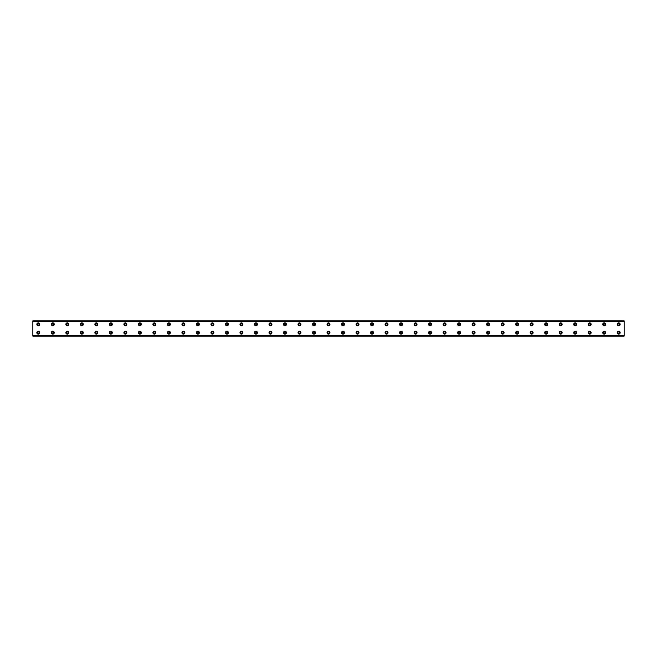 <?xml version="1.0" encoding="UTF-8"?>
<svg xmlns="http://www.w3.org/2000/svg" width="657" height="657" viewBox="0 0 657 657"><rect width="100%" height="100%" fill="white"/><g stroke="black" fill="none" stroke-linecap="round" stroke-linejoin="round"><path stroke-width="0.99" d="M38.295 325.141A0.813 0.813 0 0 1 37.474 324.328A0.813 0.813 0 0 1 38.295 323.515A0.813 0.813 0 0 1 39.108 324.328A0.813 0.813 0 0 1 38.295 325.141M52.798 325.141A0.813 0.813 0 0 1 51.985 324.328A0.813 0.813 0 0 1 52.798 323.515A0.813 0.813 0 0 1 53.619 324.328A0.813 0.813 0 0 1 52.798 325.141M618.705 333.485A0.813 0.813 0 0 1 617.892 332.672A0.813 0.813 0 0 1 618.705 331.859A0.813 0.813 0 0 1 619.526 332.672A0.813 0.813 0 0 1 618.705 333.485M604.202 333.485A0.813 0.813 0 0 1 603.381 332.672A0.813 0.813 0 0 1 604.202 331.859A0.813 0.813 0 0 1 605.015 332.672A0.813 0.813 0 0 1 604.202 333.485M589.69 333.485A0.813 0.813 0 0 1 588.869 332.672A0.813 0.813 0 0 1 589.69 331.859A0.813 0.813 0 0 1 590.503 332.672A0.813 0.813 0 0 1 589.69 333.485M575.179 333.485A0.813 0.813 0 0 1 574.358 332.672A0.813 0.813 0 0 1 575.179 331.859A0.813 0.813 0 0 1 575.992 332.672A0.813 0.813 0 0 1 575.179 333.485M560.667 333.485A0.813 0.813 0 0 1 559.854 332.672A0.813 0.813 0 0 1 560.667 331.859A0.813 0.813 0 0 1 561.48 332.672A0.813 0.813 0 0 1 560.667 333.485M546.156 333.485A0.813 0.813 0 0 1 545.343 332.672A0.813 0.813 0 0 1 546.156 331.859A0.813 0.813 0 0 1 546.969 332.672A0.813 0.813 0 0 1 546.156 333.485M531.644 333.485A0.813 0.813 0 0 1 530.831 332.672A0.813 0.813 0 0 1 531.644 331.859A0.813 0.813 0 0 1 532.466 332.672A0.813 0.813 0 0 1 531.644 333.485M517.133 333.485A0.813 0.813 0 0 1 516.32 332.672A0.813 0.813 0 0 1 517.133 331.859A0.813 0.813 0 0 1 517.954 332.672A0.813 0.813 0 0 1 517.133 333.485M502.621 333.485A0.813 0.813 0 0 1 501.808 332.672A0.813 0.813 0 0 1 502.621 331.859A0.813 0.813 0 0 1 503.443 332.672A0.813 0.813 0 0 1 502.621 333.485M488.118 333.485A0.813 0.813 0 0 1 487.297 332.672A0.813 0.813 0 0 1 488.118 331.859A0.813 0.813 0 0 1 488.931 332.672A0.813 0.813 0 0 1 488.118 333.485M473.607 333.485A0.813 0.813 0 0 1 472.785 332.672A0.813 0.813 0 0 1 473.607 331.859A0.813 0.813 0 0 1 474.42 332.672A0.813 0.813 0 0 1 473.607 333.485M459.095 333.485A0.813 0.813 0 0 1 458.274 332.672A0.813 0.813 0 0 1 459.095 331.859A0.813 0.813 0 0 1 459.908 332.672A0.813 0.813 0 0 1 459.095 333.485M444.584 333.485A0.813 0.813 0 0 1 443.771 332.672A0.813 0.813 0 0 1 444.584 331.859A0.813 0.813 0 0 1 445.397 332.672A0.813 0.813 0 0 1 444.584 333.485M430.072 333.485A0.813 0.813 0 0 1 429.259 332.672A0.813 0.813 0 0 1 430.072 331.859A0.813 0.813 0 0 1 430.885 332.672A0.813 0.813 0 0 1 430.072 333.485M415.561 333.485A0.813 0.813 0 0 1 414.748 332.672A0.813 0.813 0 0 1 415.561 331.859A0.813 0.813 0 0 1 416.382 332.672A0.813 0.813 0 0 1 415.561 333.485M401.049 333.485A0.813 0.813 0 0 1 400.236 332.672A0.813 0.813 0 0 1 401.049 331.859A0.813 0.813 0 0 1 401.87 332.672A0.813 0.813 0 0 1 401.049 333.485M67.31 325.141A0.813 0.813 0 0 1 66.497 324.328A0.813 0.813 0 0 1 67.31 323.515A0.813 0.813 0 0 1 68.131 324.328A0.813 0.813 0 0 1 67.31 325.141M81.821 325.141A0.813 0.813 0 0 1 81.008 324.328A0.813 0.813 0 0 1 81.821 323.515A0.813 0.813 0 0 1 82.642 324.328A0.813 0.813 0 0 1 81.821 325.141M96.333 325.141A0.813 0.813 0 0 1 95.52 324.328A0.813 0.813 0 0 1 96.333 323.515A0.813 0.813 0 0 1 97.146 324.328A0.813 0.813 0 0 1 96.333 325.141M110.844 325.141A0.813 0.813 0 0 1 110.031 324.328A0.813 0.813 0 0 1 110.844 323.515A0.813 0.813 0 0 1 111.657 324.328A0.813 0.813 0 0 1 110.844 325.141M125.356 325.141A0.813 0.813 0 0 1 124.534 324.328A0.813 0.813 0 0 1 125.356 323.515A0.813 0.813 0 0 1 126.169 324.328A0.813 0.813 0 0 1 125.356 325.141M139.867 325.141A0.813 0.813 0 0 1 139.046 324.328A0.813 0.813 0 0 1 139.867 323.515A0.813 0.813 0 0 1 140.68 324.328A0.813 0.813 0 0 1 139.867 325.141M154.379 325.141A0.813 0.813 0 0 1 153.557 324.328A0.813 0.813 0 0 1 154.379 323.515A0.813 0.813 0 0 1 155.192 324.328A0.813 0.813 0 0 1 154.379 325.141M168.882 325.141A0.813 0.813 0 0 1 168.069 324.328A0.813 0.813 0 0 1 168.882 323.515A0.813 0.813 0 0 1 169.703 324.328A0.813 0.813 0 0 1 168.882 325.141M183.393 325.141A0.813 0.813 0 0 1 182.58 324.328A0.813 0.813 0 0 1 183.393 323.515A0.813 0.813 0 0 1 184.215 324.328A0.813 0.813 0 0 1 183.393 325.141M197.905 325.141A0.813 0.813 0 0 1 197.092 324.328A0.813 0.813 0 0 1 197.905 323.515A0.813 0.813 0 0 1 198.726 324.328A0.813 0.813 0 0 1 197.905 325.141M212.416 325.141A0.813 0.813 0 0 1 211.603 324.328A0.813 0.813 0 0 1 212.416 323.515A0.813 0.813 0 0 1 213.229 324.328A0.813 0.813 0 0 1 212.416 325.141M226.928 325.141A0.813 0.813 0 0 1 226.115 324.328A0.813 0.813 0 0 1 226.928 323.515A0.813 0.813 0 0 1 227.741 324.328A0.813 0.813 0 0 1 226.928 325.141M241.439 325.141A0.813 0.813 0 0 1 240.618 324.328A0.813 0.813 0 0 1 241.439 323.515A0.813 0.813 0 0 1 242.252 324.328A0.813 0.813 0 0 1 241.439 325.141M255.951 325.141A0.813 0.813 0 0 1 255.13 324.328A0.813 0.813 0 0 1 255.951 323.515A0.813 0.813 0 0 1 256.764 324.328A0.813 0.813 0 0 1 255.951 325.141M270.462 325.141A0.813 0.813 0 0 1 269.641 324.328A0.813 0.813 0 0 1 270.462 323.515A0.813 0.813 0 0 1 271.275 324.328A0.813 0.813 0 0 1 270.462 325.141M284.966 325.141A0.813 0.813 0 0 1 284.153 324.328A0.813 0.813 0 0 1 284.966 323.515A0.813 0.813 0 0 1 285.787 324.328A0.813 0.813 0 0 1 284.966 325.141M299.477 325.141A0.813 0.813 0 0 1 298.664 324.328A0.813 0.813 0 0 1 299.477 323.515A0.813 0.813 0 0 1 300.298 324.328A0.813 0.813 0 0 1 299.477 325.141M313.989 325.141A0.813 0.813 0 0 1 313.175 324.328A0.813 0.813 0 0 1 313.989 323.515A0.813 0.813 0 0 1 314.81 324.328A0.813 0.813 0 0 1 313.989 325.141M328.5 325.141A0.813 0.813 0 0 1 327.687 324.328A0.813 0.813 0 0 1 328.5 323.515A0.813 0.813 0 0 1 329.313 324.328A0.813 0.813 0 0 1 328.5 325.141M343.011 325.141A0.813 0.813 0 0 1 342.19 324.328A0.813 0.813 0 0 1 343.011 323.515A0.813 0.813 0 0 1 343.825 324.328A0.813 0.813 0 0 1 343.011 325.141M357.523 325.141A0.813 0.813 0 0 1 356.702 324.328A0.813 0.813 0 0 1 357.523 323.515A0.813 0.813 0 0 1 358.336 324.328A0.813 0.813 0 0 1 357.523 325.141M372.034 325.141A0.813 0.813 0 0 1 371.213 324.328A0.813 0.813 0 0 1 372.034 323.515A0.813 0.813 0 0 1 372.848 324.328A0.813 0.813 0 0 1 372.034 325.141M386.538 325.141A0.813 0.813 0 0 1 385.725 324.328A0.813 0.813 0 0 1 386.538 323.515A0.813 0.813 0 0 1 387.359 324.328A0.813 0.813 0 0 1 386.538 325.141M401.049 325.141A0.813 0.813 0 0 1 400.236 324.328A0.813 0.813 0 0 1 401.049 323.515A0.813 0.813 0 0 1 401.87 324.328A0.813 0.813 0 0 1 401.049 325.141M415.561 325.141A0.813 0.813 0 0 1 414.748 324.328A0.813 0.813 0 0 1 415.561 323.515A0.813 0.813 0 0 1 416.382 324.328A0.813 0.813 0 0 1 415.561 325.141M430.072 325.141A0.813 0.813 0 0 1 429.259 324.328A0.813 0.813 0 0 1 430.072 323.515A0.813 0.813 0 0 1 430.885 324.328A0.813 0.813 0 0 1 430.072 325.141M444.584 325.141A0.813 0.813 0 0 1 443.771 324.328A0.813 0.813 0 0 1 444.584 323.515A0.813 0.813 0 0 1 445.397 324.328A0.813 0.813 0 0 1 444.584 325.141M459.095 325.141A0.813 0.813 0 0 1 458.274 324.328A0.813 0.813 0 0 1 459.095 323.515A0.813 0.813 0 0 1 459.908 324.328A0.813 0.813 0 0 1 459.095 325.141M473.607 325.141A0.813 0.813 0 0 1 472.785 324.328A0.813 0.813 0 0 1 473.607 323.515A0.813 0.813 0 0 1 474.42 324.328A0.813 0.813 0 0 1 473.607 325.141M488.118 325.141A0.813 0.813 0 0 1 487.297 324.328A0.813 0.813 0 0 1 488.118 323.515A0.813 0.813 0 0 1 488.931 324.328A0.813 0.813 0 0 1 488.118 325.141M502.621 325.141A0.813 0.813 0 0 1 501.808 324.328A0.813 0.813 0 0 1 502.621 323.515A0.813 0.813 0 0 1 503.443 324.328A0.813 0.813 0 0 1 502.621 325.141M517.133 325.141A0.813 0.813 0 0 1 516.32 324.328A0.813 0.813 0 0 1 517.133 323.515A0.813 0.813 0 0 1 517.954 324.328A0.813 0.813 0 0 1 517.133 325.141M386.538 333.485A0.813 0.813 0 0 1 385.725 332.672A0.813 0.813 0 0 1 386.538 331.859A0.813 0.813 0 0 1 387.359 332.672A0.813 0.813 0 0 1 386.538 333.485M372.034 333.485A0.813 0.813 0 0 1 371.213 332.672A0.813 0.813 0 0 1 372.034 331.859A0.813 0.813 0 0 1 372.848 332.672A0.813 0.813 0 0 1 372.034 333.485M357.523 333.485A0.813 0.813 0 0 1 356.702 332.672A0.813 0.813 0 0 1 357.523 331.859A0.813 0.813 0 0 1 358.336 332.672A0.813 0.813 0 0 1 357.523 333.485M343.011 333.485A0.813 0.813 0 0 1 342.19 332.672A0.813 0.813 0 0 1 343.011 331.859A0.813 0.813 0 0 1 343.825 332.672A0.813 0.813 0 0 1 343.011 333.485M328.5 333.485A0.813 0.813 0 0 1 327.687 332.672A0.813 0.813 0 0 1 328.5 331.859A0.813 0.813 0 0 1 329.313 332.672A0.813 0.813 0 0 1 328.5 333.485M313.989 333.485A0.813 0.813 0 0 1 313.175 332.672A0.813 0.813 0 0 1 313.989 331.859A0.813 0.813 0 0 1 314.81 332.672A0.813 0.813 0 0 1 313.989 333.485M299.477 333.485A0.813 0.813 0 0 1 298.664 332.672A0.813 0.813 0 0 1 299.477 331.859A0.813 0.813 0 0 1 300.298 332.672A0.813 0.813 0 0 1 299.477 333.485M284.966 333.485A0.813 0.813 0 0 1 284.153 332.672A0.813 0.813 0 0 1 284.966 331.859A0.813 0.813 0 0 1 285.787 332.672A0.813 0.813 0 0 1 284.966 333.485M270.462 333.485A0.813 0.813 0 0 1 269.641 332.672A0.813 0.813 0 0 1 270.462 331.859A0.813 0.813 0 0 1 271.275 332.672A0.813 0.813 0 0 1 270.462 333.485M255.951 333.485A0.813 0.813 0 0 1 255.13 332.672A0.813 0.813 0 0 1 255.951 331.859A0.813 0.813 0 0 1 256.764 332.672A0.813 0.813 0 0 1 255.951 333.485M241.439 333.485A0.813 0.813 0 0 1 240.618 332.672A0.813 0.813 0 0 1 241.439 331.859A0.813 0.813 0 0 1 242.252 332.672A0.813 0.813 0 0 1 241.439 333.485M226.928 333.485A0.813 0.813 0 0 1 226.115 332.672A0.813 0.813 0 0 1 226.928 331.859A0.813 0.813 0 0 1 227.741 332.672A0.813 0.813 0 0 1 226.928 333.485M212.416 333.485A0.813 0.813 0 0 1 211.603 332.672A0.813 0.813 0 0 1 212.416 331.859A0.813 0.813 0 0 1 213.229 332.672A0.813 0.813 0 0 1 212.416 333.485M197.905 333.485A0.813 0.813 0 0 1 197.092 332.672A0.813 0.813 0 0 1 197.905 331.859A0.813 0.813 0 0 1 198.726 332.672A0.813 0.813 0 0 1 197.905 333.485M183.393 333.485A0.813 0.813 0 0 1 182.58 332.672A0.813 0.813 0 0 1 183.393 331.859A0.813 0.813 0 0 1 184.215 332.672A0.813 0.813 0 0 1 183.393 333.485M168.882 333.485A0.813 0.813 0 0 1 168.069 332.672A0.813 0.813 0 0 1 168.882 331.859A0.813 0.813 0 0 1 169.703 332.672A0.813 0.813 0 0 1 168.882 333.485M589.69 325.141A0.813 0.813 0 0 1 588.869 324.328A0.813 0.813 0 0 1 589.69 323.515A0.813 0.813 0 0 1 590.503 324.328A0.813 0.813 0 0 1 589.69 325.141M604.202 325.141A0.813 0.813 0 0 1 603.381 324.328A0.813 0.813 0 0 1 604.202 323.515A0.813 0.813 0 0 1 605.015 324.328A0.813 0.813 0 0 1 604.202 325.141M618.705 325.141A0.813 0.813 0 0 1 617.892 324.328A0.813 0.813 0 0 1 618.705 323.515A0.813 0.813 0 0 1 619.526 324.328A0.813 0.813 0 0 1 618.705 325.141M38.295 333.485A0.813 0.813 0 0 1 37.474 332.672A0.813 0.813 0 0 1 38.295 331.859A0.813 0.813 0 0 1 39.108 332.672A0.813 0.813 0 0 1 38.295 333.485M575.179 325.141A0.813 0.813 0 0 1 574.358 324.328A0.813 0.813 0 0 1 575.179 323.515A0.813 0.813 0 0 1 575.992 324.328A0.813 0.813 0 0 1 575.179 325.141M560.667 325.141A0.813 0.813 0 0 1 559.854 324.328A0.813 0.813 0 0 1 560.667 323.515A0.813 0.813 0 0 1 561.48 324.328A0.813 0.813 0 0 1 560.667 325.141M546.156 325.141A0.813 0.813 0 0 1 545.343 324.328A0.813 0.813 0 0 1 546.156 323.515A0.813 0.813 0 0 1 546.969 324.328A0.813 0.813 0 0 1 546.156 325.141M531.644 325.141A0.813 0.813 0 0 1 530.831 324.328A0.813 0.813 0 0 1 531.644 323.515A0.813 0.813 0 0 1 532.466 324.328A0.813 0.813 0 0 1 531.644 325.141M52.798 333.485A0.813 0.813 0 0 1 51.985 332.672A0.813 0.813 0 0 1 52.798 331.859A0.813 0.813 0 0 1 53.619 332.672A0.813 0.813 0 0 1 52.798 333.485M67.31 333.485A0.813 0.813 0 0 1 66.497 332.672A0.813 0.813 0 0 1 67.31 331.859A0.813 0.813 0 0 1 68.131 332.672A0.813 0.813 0 0 1 67.31 333.485M81.821 333.485A0.813 0.813 0 0 1 81.008 332.672A0.813 0.813 0 0 1 81.821 331.859A0.813 0.813 0 0 1 82.642 332.672A0.813 0.813 0 0 1 81.821 333.485M96.333 333.485A0.813 0.813 0 0 1 95.52 332.672A0.813 0.813 0 0 1 96.333 331.859A0.813 0.813 0 0 1 97.146 332.672A0.813 0.813 0 0 1 96.333 333.485M110.844 333.485A0.813 0.813 0 0 1 110.031 332.672A0.813 0.813 0 0 1 110.844 331.859A0.813 0.813 0 0 1 111.657 332.672A0.813 0.813 0 0 1 110.844 333.485M125.356 333.485A0.813 0.813 0 0 1 124.534 332.672A0.813 0.813 0 0 1 125.356 331.859A0.813 0.813 0 0 1 126.169 332.672A0.813 0.813 0 0 1 125.356 333.485M139.867 333.485A0.813 0.813 0 0 1 139.046 332.672A0.813 0.813 0 0 1 139.867 331.859A0.813 0.813 0 0 1 140.68 332.672A0.813 0.813 0 0 1 139.867 333.485M154.379 333.485A0.813 0.813 0 0 1 153.557 332.672A0.813 0.813 0 0 1 154.379 331.859A0.813 0.813 0 0 1 155.192 332.672A0.813 0.813 0 0 1 154.379 333.485M38.295 322.874A1.454 1.454 0 0 0 36.841 324.328A1.454 1.454 0 0 0 38.295 325.782A1.454 1.454 0 0 0 39.74 324.328A1.454 1.454 0 0 0 38.295 322.874M52.798 322.874A1.454 1.454 0 0 0 51.353 324.328A1.454 1.454 0 0 0 52.798 325.782A1.454 1.454 0 0 0 54.252 324.328A1.454 1.454 0 0 0 52.798 322.874M618.705 331.218A1.454 1.454 0 0 0 617.26 332.672A1.454 1.454 0 0 0 618.705 334.126A1.454 1.454 0 0 0 620.159 332.672A1.454 1.454 0 0 0 618.705 331.218M604.202 331.218A1.454 1.454 0 0 0 602.748 332.672A1.454 1.454 0 0 0 604.202 334.126A1.454 1.454 0 0 0 605.647 332.672A1.454 1.454 0 0 0 604.202 331.218M589.69 331.218A1.454 1.454 0 0 0 588.237 332.672A1.454 1.454 0 0 0 589.69 334.126A1.454 1.454 0 0 0 591.136 332.672A1.454 1.454 0 0 0 589.69 331.218M575.179 331.218A1.454 1.454 0 0 0 573.725 332.672A1.454 1.454 0 0 0 575.179 334.126A1.454 1.454 0 0 0 576.624 332.672A1.454 1.454 0 0 0 575.179 331.218M560.667 331.218A1.454 1.454 0 0 0 559.214 332.672A1.454 1.454 0 0 0 560.667 334.126A1.454 1.454 0 0 0 562.121 332.672A1.454 1.454 0 0 0 560.667 331.218M546.156 331.218A1.454 1.454 0 0 0 544.702 332.672A1.454 1.454 0 0 0 546.156 334.126A1.454 1.454 0 0 0 547.61 332.672A1.454 1.454 0 0 0 546.156 331.218M531.644 331.218A1.454 1.454 0 0 0 530.199 332.672A1.454 1.454 0 0 0 531.644 334.126A1.454 1.454 0 0 0 533.098 332.672A1.454 1.454 0 0 0 531.644 331.218M517.133 331.218A1.454 1.454 0 0 0 515.688 332.672A1.454 1.454 0 0 0 517.133 334.126A1.454 1.454 0 0 0 518.587 332.672A1.454 1.454 0 0 0 517.133 331.218M502.621 331.218A1.454 1.454 0 0 0 501.176 332.672A1.454 1.454 0 0 0 502.621 334.126A1.454 1.454 0 0 0 504.075 332.672A1.454 1.454 0 0 0 502.621 331.218M488.118 331.218A1.454 1.454 0 0 0 486.665 332.672A1.454 1.454 0 0 0 488.118 334.126A1.454 1.454 0 0 0 489.564 332.672A1.454 1.454 0 0 0 488.118 331.218M473.607 331.218A1.454 1.454 0 0 0 472.153 332.672A1.454 1.454 0 0 0 473.607 334.126A1.454 1.454 0 0 0 475.052 332.672A1.454 1.454 0 0 0 473.607 331.218M459.095 331.218A1.454 1.454 0 0 0 457.642 332.672A1.454 1.454 0 0 0 459.095 334.126A1.454 1.454 0 0 0 460.549 332.672A1.454 1.454 0 0 0 459.095 331.218M444.584 331.218A1.454 1.454 0 0 0 443.13 332.672A1.454 1.454 0 0 0 444.584 334.126A1.454 1.454 0 0 0 446.037 332.672A1.454 1.454 0 0 0 444.584 331.218M430.072 331.218A1.454 1.454 0 0 0 428.619 332.672A1.454 1.454 0 0 0 430.072 334.126A1.454 1.454 0 0 0 431.526 332.672A1.454 1.454 0 0 0 430.072 331.218M415.561 331.218A1.454 1.454 0 0 0 414.115 332.672A1.454 1.454 0 0 0 415.561 334.126A1.454 1.454 0 0 0 417.014 332.672A1.454 1.454 0 0 0 415.561 331.218M401.049 331.218A1.454 1.454 0 0 0 399.604 332.672A1.454 1.454 0 0 0 401.049 334.126A1.454 1.454 0 0 0 402.503 332.672A1.454 1.454 0 0 0 401.049 331.218M67.31 322.874A1.454 1.454 0 0 0 65.864 324.328A1.454 1.454 0 0 0 67.31 325.782A1.454 1.454 0 0 0 68.763 324.328A1.454 1.454 0 0 0 67.31 322.874M81.821 322.874A1.454 1.454 0 0 0 80.376 324.328A1.454 1.454 0 0 0 81.821 325.782A1.454 1.454 0 0 0 83.275 324.328A1.454 1.454 0 0 0 81.821 322.874M96.333 322.874A1.454 1.454 0 0 0 94.879 324.328A1.454 1.454 0 0 0 96.333 325.782A1.454 1.454 0 0 0 97.786 324.328A1.454 1.454 0 0 0 96.333 322.874M110.844 322.874A1.454 1.454 0 0 0 109.39 324.328A1.454 1.454 0 0 0 110.844 325.782A1.454 1.454 0 0 0 112.298 324.328A1.454 1.454 0 0 0 110.844 322.874M125.356 322.874A1.454 1.454 0 0 0 123.902 324.328A1.454 1.454 0 0 0 125.356 325.782A1.454 1.454 0 0 0 126.801 324.328A1.454 1.454 0 0 0 125.356 322.874M139.867 322.874A1.454 1.454 0 0 0 138.413 324.328A1.454 1.454 0 0 0 139.867 325.782A1.454 1.454 0 0 0 141.312 324.328A1.454 1.454 0 0 0 139.867 322.874M154.379 322.874A1.454 1.454 0 0 0 152.925 324.328A1.454 1.454 0 0 0 154.379 325.782A1.454 1.454 0 0 0 155.824 324.328A1.454 1.454 0 0 0 154.379 322.874M168.882 322.874A1.454 1.454 0 0 0 167.436 324.328A1.454 1.454 0 0 0 168.882 325.782A1.454 1.454 0 0 0 170.335 324.328A1.454 1.454 0 0 0 168.882 322.874M183.393 322.874A1.454 1.454 0 0 0 181.948 324.328A1.454 1.454 0 0 0 183.393 325.782A1.454 1.454 0 0 0 184.847 324.328A1.454 1.454 0 0 0 183.393 322.874M197.905 322.874A1.454 1.454 0 0 0 196.451 324.328A1.454 1.454 0 0 0 197.905 325.782A1.454 1.454 0 0 0 199.358 324.328A1.454 1.454 0 0 0 197.905 322.874M212.416 322.874A1.454 1.454 0 0 0 210.963 324.328A1.454 1.454 0 0 0 212.416 325.782A1.454 1.454 0 0 0 213.87 324.328A1.454 1.454 0 0 0 212.416 322.874M226.928 322.874A1.454 1.454 0 0 0 225.474 324.328A1.454 1.454 0 0 0 226.928 325.782A1.454 1.454 0 0 0 228.381 324.328A1.454 1.454 0 0 0 226.928 322.874M241.439 322.874A1.454 1.454 0 0 0 239.986 324.328A1.454 1.454 0 0 0 241.439 325.782A1.454 1.454 0 0 0 242.885 324.328A1.454 1.454 0 0 0 241.439 322.874M255.951 322.874A1.454 1.454 0 0 0 254.497 324.328A1.454 1.454 0 0 0 255.951 325.782A1.454 1.454 0 0 0 257.396 324.328A1.454 1.454 0 0 0 255.951 322.874M270.462 322.874A1.454 1.454 0 0 0 269.009 324.328A1.454 1.454 0 0 0 270.462 325.782A1.454 1.454 0 0 0 271.908 324.328A1.454 1.454 0 0 0 270.462 322.874M284.966 322.874A1.454 1.454 0 0 0 283.52 324.328A1.454 1.454 0 0 0 284.966 325.782A1.454 1.454 0 0 0 286.419 324.328A1.454 1.454 0 0 0 284.966 322.874M299.477 322.874A1.454 1.454 0 0 0 298.032 324.328A1.454 1.454 0 0 0 299.477 325.782A1.454 1.454 0 0 0 300.931 324.328A1.454 1.454 0 0 0 299.477 322.874M313.989 322.874A1.454 1.454 0 0 0 312.535 324.328A1.454 1.454 0 0 0 313.989 325.782A1.454 1.454 0 0 0 315.442 324.328A1.454 1.454 0 0 0 313.989 322.874M328.5 322.874A1.454 1.454 0 0 0 327.046 324.328A1.454 1.454 0 0 0 328.5 325.782A1.454 1.454 0 0 0 329.954 324.328A1.454 1.454 0 0 0 328.5 322.874M343.011 322.874A1.454 1.454 0 0 0 341.558 324.328A1.454 1.454 0 0 0 343.011 325.782A1.454 1.454 0 0 0 344.465 324.328A1.454 1.454 0 0 0 343.011 322.874M357.523 322.874A1.454 1.454 0 0 0 356.069 324.328A1.454 1.454 0 0 0 357.523 325.782A1.454 1.454 0 0 0 358.968 324.328A1.454 1.454 0 0 0 357.523 322.874M372.034 322.874A1.454 1.454 0 0 0 370.581 324.328A1.454 1.454 0 0 0 372.034 325.782A1.454 1.454 0 0 0 373.48 324.328A1.454 1.454 0 0 0 372.034 322.874M386.538 322.874A1.454 1.454 0 0 0 385.092 324.328A1.454 1.454 0 0 0 386.538 325.782A1.454 1.454 0 0 0 387.991 324.328A1.454 1.454 0 0 0 386.538 322.874M401.049 322.874A1.454 1.454 0 0 0 399.604 324.328A1.454 1.454 0 0 0 401.049 325.782A1.454 1.454 0 0 0 402.503 324.328A1.454 1.454 0 0 0 401.049 322.874M415.561 322.874A1.454 1.454 0 0 0 414.115 324.328A1.454 1.454 0 0 0 415.561 325.782A1.454 1.454 0 0 0 417.014 324.328A1.454 1.454 0 0 0 415.561 322.874M430.072 322.874A1.454 1.454 0 0 0 428.619 324.328A1.454 1.454 0 0 0 430.072 325.782A1.454 1.454 0 0 0 431.526 324.328A1.454 1.454 0 0 0 430.072 322.874M444.584 322.874A1.454 1.454 0 0 0 443.13 324.328A1.454 1.454 0 0 0 444.584 325.782A1.454 1.454 0 0 0 446.037 324.328A1.454 1.454 0 0 0 444.584 322.874M459.095 322.874A1.454 1.454 0 0 0 457.642 324.328A1.454 1.454 0 0 0 459.095 325.782A1.454 1.454 0 0 0 460.549 324.328A1.454 1.454 0 0 0 459.095 322.874M473.607 322.874A1.454 1.454 0 0 0 472.153 324.328A1.454 1.454 0 0 0 473.607 325.782A1.454 1.454 0 0 0 475.052 324.328A1.454 1.454 0 0 0 473.607 322.874M488.118 322.874A1.454 1.454 0 0 0 486.665 324.328A1.454 1.454 0 0 0 488.118 325.782A1.454 1.454 0 0 0 489.564 324.328A1.454 1.454 0 0 0 488.118 322.874M502.621 322.874A1.454 1.454 0 0 0 501.176 324.328A1.454 1.454 0 0 0 502.621 325.782A1.454 1.454 0 0 0 504.075 324.328A1.454 1.454 0 0 0 502.621 322.874M517.133 322.874A1.454 1.454 0 0 0 515.688 324.328A1.454 1.454 0 0 0 517.133 325.782A1.454 1.454 0 0 0 518.587 324.328A1.454 1.454 0 0 0 517.133 322.874M386.538 331.218A1.454 1.454 0 0 0 385.092 332.672A1.454 1.454 0 0 0 386.538 334.126A1.454 1.454 0 0 0 387.991 332.672A1.454 1.454 0 0 0 386.538 331.218M372.034 331.218A1.454 1.454 0 0 0 370.581 332.672A1.454 1.454 0 0 0 372.034 334.126A1.454 1.454 0 0 0 373.48 332.672A1.454 1.454 0 0 0 372.034 331.218M357.523 331.218A1.454 1.454 0 0 0 356.069 332.672A1.454 1.454 0 0 0 357.523 334.126A1.454 1.454 0 0 0 358.968 332.672A1.454 1.454 0 0 0 357.523 331.218M343.011 331.218A1.454 1.454 0 0 0 341.558 332.672A1.454 1.454 0 0 0 343.011 334.126A1.454 1.454 0 0 0 344.465 332.672A1.454 1.454 0 0 0 343.011 331.218M328.5 331.218A1.454 1.454 0 0 0 327.046 332.672A1.454 1.454 0 0 0 328.5 334.126A1.454 1.454 0 0 0 329.954 332.672A1.454 1.454 0 0 0 328.5 331.218M313.989 331.218A1.454 1.454 0 0 0 312.535 332.672A1.454 1.454 0 0 0 313.989 334.126A1.454 1.454 0 0 0 315.442 332.672A1.454 1.454 0 0 0 313.989 331.218M299.477 331.218A1.454 1.454 0 0 0 298.032 332.672A1.454 1.454 0 0 0 299.477 334.126A1.454 1.454 0 0 0 300.931 332.672A1.454 1.454 0 0 0 299.477 331.218M284.966 331.218A1.454 1.454 0 0 0 283.52 332.672A1.454 1.454 0 0 0 284.966 334.126A1.454 1.454 0 0 0 286.419 332.672A1.454 1.454 0 0 0 284.966 331.218M270.462 331.218A1.454 1.454 0 0 0 269.009 332.672A1.454 1.454 0 0 0 270.462 334.126A1.454 1.454 0 0 0 271.908 332.672A1.454 1.454 0 0 0 270.462 331.218M255.951 331.218A1.454 1.454 0 0 0 254.497 332.672A1.454 1.454 0 0 0 255.951 334.126A1.454 1.454 0 0 0 257.396 332.672A1.454 1.454 0 0 0 255.951 331.218M241.439 331.218A1.454 1.454 0 0 0 239.986 332.672A1.454 1.454 0 0 0 241.439 334.126A1.454 1.454 0 0 0 242.885 332.672A1.454 1.454 0 0 0 241.439 331.218M226.928 331.218A1.454 1.454 0 0 0 225.474 332.672A1.454 1.454 0 0 0 226.928 334.126A1.454 1.454 0 0 0 228.381 332.672A1.454 1.454 0 0 0 226.928 331.218M212.416 331.218A1.454 1.454 0 0 0 210.963 332.672A1.454 1.454 0 0 0 212.416 334.126A1.454 1.454 0 0 0 213.87 332.672A1.454 1.454 0 0 0 212.416 331.218M197.905 331.218A1.454 1.454 0 0 0 196.451 332.672A1.454 1.454 0 0 0 197.905 334.126A1.454 1.454 0 0 0 199.358 332.672A1.454 1.454 0 0 0 197.905 331.218M183.393 331.218A1.454 1.454 0 0 0 181.948 332.672A1.454 1.454 0 0 0 183.393 334.126A1.454 1.454 0 0 0 184.847 332.672A1.454 1.454 0 0 0 183.393 331.218M168.882 331.218A1.454 1.454 0 0 0 167.436 332.672A1.454 1.454 0 0 0 168.882 334.126A1.454 1.454 0 0 0 170.335 332.672A1.454 1.454 0 0 0 168.882 331.218M589.69 322.874A1.454 1.454 0 0 0 588.237 324.328A1.454 1.454 0 0 0 589.69 325.782A1.454 1.454 0 0 0 591.136 324.328A1.454 1.454 0 0 0 589.69 322.874M604.202 322.874A1.454 1.454 0 0 0 602.748 324.328A1.454 1.454 0 0 0 604.202 325.782A1.454 1.454 0 0 0 605.647 324.328A1.454 1.454 0 0 0 604.202 322.874M618.705 322.874A1.454 1.454 0 0 0 617.26 324.328A1.454 1.454 0 0 0 618.705 325.782A1.454 1.454 0 0 0 620.159 324.328A1.454 1.454 0 0 0 618.705 322.874M38.295 331.218A1.454 1.454 0 0 0 36.841 332.672A1.454 1.454 0 0 0 38.295 334.126A1.454 1.454 0 0 0 39.74 332.672A1.454 1.454 0 0 0 38.295 331.218M575.179 322.874A1.454 1.454 0 0 0 573.725 324.328A1.454 1.454 0 0 0 575.179 325.782A1.454 1.454 0 0 0 576.624 324.328A1.454 1.454 0 0 0 575.179 322.874M560.667 322.874A1.454 1.454 0 0 0 559.214 324.328A1.454 1.454 0 0 0 560.667 325.782A1.454 1.454 0 0 0 562.121 324.328A1.454 1.454 0 0 0 560.667 322.874M546.156 322.874A1.454 1.454 0 0 0 544.702 324.328A1.454 1.454 0 0 0 546.156 325.782A1.454 1.454 0 0 0 547.61 324.328A1.454 1.454 0 0 0 546.156 322.874M531.644 322.874A1.454 1.454 0 0 0 530.199 324.328A1.454 1.454 0 0 0 531.644 325.782A1.454 1.454 0 0 0 533.098 324.328A1.454 1.454 0 0 0 531.644 322.874M52.798 331.218A1.454 1.454 0 0 0 51.353 332.672A1.454 1.454 0 0 0 52.798 334.126A1.454 1.454 0 0 0 54.252 332.672A1.454 1.454 0 0 0 52.798 331.218M67.31 331.218A1.454 1.454 0 0 0 65.864 332.672A1.454 1.454 0 0 0 67.31 334.126A1.454 1.454 0 0 0 68.763 332.672A1.454 1.454 0 0 0 67.31 331.218M81.821 331.218A1.454 1.454 0 0 0 80.376 332.672A1.454 1.454 0 0 0 81.821 334.126A1.454 1.454 0 0 0 83.275 332.672A1.454 1.454 0 0 0 81.821 331.218M96.333 331.218A1.454 1.454 0 0 0 94.879 332.672A1.454 1.454 0 0 0 96.333 334.126A1.454 1.454 0 0 0 97.786 332.672A1.454 1.454 0 0 0 96.333 331.218M110.844 331.218A1.454 1.454 0 0 0 109.39 332.672A1.454 1.454 0 0 0 110.844 334.126A1.454 1.454 0 0 0 112.298 332.672A1.454 1.454 0 0 0 110.844 331.218M125.356 331.218A1.454 1.454 0 0 0 123.902 332.672A1.454 1.454 0 0 0 125.356 334.126A1.454 1.454 0 0 0 126.801 332.672A1.454 1.454 0 0 0 125.356 331.218M139.867 331.218A1.454 1.454 0 0 0 138.413 332.672A1.454 1.454 0 0 0 139.867 334.126A1.454 1.454 0 0 0 141.312 332.672A1.454 1.454 0 0 0 139.867 331.218M154.379 331.218A1.454 1.454 0 0 0 152.925 332.672A1.454 1.454 0 0 0 154.379 334.126A1.454 1.454 0 0 0 155.824 332.672A1.454 1.454 0 0 0 154.379 331.218M32.85 335.752L32.85 320.879L624.15 320.879L624.15 336.121L32.85 336.121L624.15 335.752M624.15 335.645L32.85 335.645M32.85 321.355L624.15 321.355M32.85 321.248L624.15 321.248"/></g></svg>
